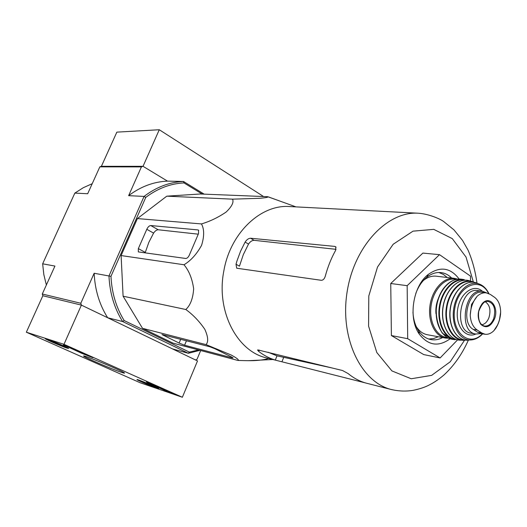 <?xml version="1.0" encoding="UTF-8"?>
<svg xmlns="http://www.w3.org/2000/svg" width="527" height="527" viewBox="0 0 527 527"><rect width="100%" height="100%" fill="white"/><g stroke="black" fill="none" stroke-linecap="round" stroke-linejoin="round"><path stroke-width="0.79" d="M257.729 349.888L342.524 370.514L348.031 373.518C353.604 378.09 359.592 381.278 365.995 383.089L391.62 389.598C361.331 382.523 339.849 338.762 347.003 292.623C353.821 246.438 387.286 211.004 418.313 213.218L289.573 206.558C260.911 204.212 230.24 232.941 223.817 271.043C215.905 311.049 237.012 351.469 266.669 357.932L365.277 382.879M268.592 358.419C263.638 360.02 256.84 360.778 248.217 360.685L237.973 360.468C239.278 359.987 236.998 358.156 231.129 354.981L206.044 344.618C208.56 341.825 208.145 336.713 204.799 329.276C199.338 321.312 193.014 314.718 185.82 309.507C190.392 305.304 193.007 298.387 193.659 288.763C192.23 278.743 189.015 270.74 184.009 264.758C190.846 260.648 196.709 254.152 201.604 245.279C204.371 236.201 204.324 229.087 201.466 223.929C210.082 221.353 218.323 217.381 226.188 211.999C231.873 206.498 233.995 202.223 232.552 199.16L259.58 198.31C266.109 197.717 268.816 197.177 267.69 196.696L283.032 202.203M334.803 246.412L250.595 238.23C248.606 238.296 246.788 239.574 245.127 242.077L240.589 251.162L236.992 260.872L236.017 264.218L236.709 268.217L321.266 280.298C323.084 280.252 324.421 278.908 325.264 276.267C327.728 266.991 331.173 258.368 335.587 250.411L335.851 246.899L334.803 246.412L336.081 247.229M245.127 242.077L248.513 244.087C250.187 241.61 252.044 240.358 254.08 240.319L336.061 249.343M268.171 352.267L276.998 355.857L275.305 360.079L277.545 360.685M257.617 350.165L258.704 351.417C263.869 355.429 269.402 358.32 275.305 360.079M248.513 244.087L243.29 254.712L239.449 266.181L236.017 264.218M332.893 368.149L276.998 355.857M457.574 339.875L440.111 357.958L423.715 354.579L391.396 335.561L390.744 283.5L422.885 253.085L439.505 254.666L470.466 276.102L470.473 281.016M440.111 357.958L407.7 338.696L391.396 335.561M407.7 338.696L407.16 285.68L390.744 283.5M407.16 285.68L439.505 254.666M447.239 277.498L443.26 274.356L438.807 272.485M428.747 339.039L433.556 338.571L438.286 336.74M451.659 278.025C448.563 274.896 445.019 273.085 441.04 272.591C436.139 272.077 431.376 273.632 426.765 277.261C422.008 281.154 418.352 286.576 415.783 293.513M412.964 312.149C413.366 319.533 415.263 325.785 418.642 330.903C421.975 335.739 426.066 338.637 430.902 339.599C434.854 340.31 438.774 339.625 442.667 337.55M459.155 279.053C450.552 267.657 440.302 266.082 428.405 274.323C412.806 285.937 407.878 318.479 419.347 334.197C428.28 345.6 438.536 347.128 450.13 338.782M209.996 346.806L161.967 334.546L179.114 343.057L184.582 345.218L232.335 357.892L233.046 357.905L231.794 357.135L214.792 348.69L209.996 346.806M206.044 344.618L142.507 328.328L123.094 296.2L121.105 255.562L137.402 218.58L166.782 196.169L200.313 193.989L267.69 196.696M237.973 360.468L173.021 343.13L142.507 328.328M232.552 199.16L166.782 196.169M201.466 223.929L137.402 218.58M184.009 264.758L121.105 255.562M185.82 309.507L123.094 296.2M197.928 229.917L150.762 225.549C149.299 225.668 147.975 226.913 146.796 229.298L138.331 248.619L138.331 251.913L185.715 258.467C187.045 258.434 188.225 257.374 189.246 255.299L198.547 233.533L198.495 230.147L197.928 229.917L198.705 230.371M92.225 183.686L83.279 187.717L74.827 193.113L42.647 263.816L43.833 274.593L46.363 285.002M199.957 350.323L188.343 353.288L122.626 321.536L107.673 317.748C99.451 304.738 94.946 289.909 94.155 273.256L110.966 276.339C111.777 292.867 116.184 307.603 124.181 320.548L122.626 321.536C114.306 308.229 109.754 293.038 108.97 275.97L144.075 196.406C156.381 187.059 169.523 182.085 183.501 181.486L183.982 182.915C170.438 183.574 157.698 188.409 145.755 197.414L144.075 196.406L128.628 195.669C140.742 186.558 153.7 181.71 167.494 181.13L143.028 166.315L167.494 181.13L183.501 181.486L204.153 194.14M141.414 166.894L143.028 166.315L101.395 166.308L143.028 166.315L159.273 129.741L116.856 132.132L101.395 166.308L99.84 166.855L141.414 166.894L128.628 195.669M107.673 317.748L81.395 305.113L80.815 303.269L94.155 273.256M26.35 332.208L63.984 344.315L182.362 397.259L140.228 382.773L26.35 332.208L42.845 295.739L81.395 305.113L42.845 295.739L42.285 294.013L80.815 303.269M42.285 294.013L54.933 266.069L42.647 263.816M74.827 193.113L87.68 193.725L99.84 166.855M200.695 350.521L197.052 359.256L195.576 359.994L172.56 348.933L188.343 353.288L189.338 352.102L198.455 349.921M183.982 182.915L202.21 194.061M124.181 320.548L189.338 352.102M145.755 197.414L110.966 276.339M146.796 229.298L153.588 233.105C155.09 230.938 156.638 229.825 158.225 229.765L198.271 234.172M153.588 233.105L148.818 242.394L145.3 252.4L138.331 248.619M263.566 196.531L159.273 129.741M156.888 388.122C151.802 386.416 137.527 380.336 137.046 379.664C135.182 378.234 157.902 387.543 158.68 388.524L156.888 388.122M67.291 348.202C62.449 346.674 45.75 339.507 45.335 338.762C43.517 337.26 68.016 347.425 68.662 348.446L67.291 348.202M121.5 372.352C112.126 369.275 83.635 357.056 83.674 356.107C81.54 354.006 122.027 370.692 124.339 372.866C124.978 373.373 124.029 373.202 121.5 372.352M63.378 345.126L68.991 346.944L92.936 357.708L81.613 353.268L63.49 344.875M148.047 382.931L146.374 381.772L150.175 383.234L172.968 393.471L165.774 390.85L148.047 382.931L148.258 382.424M182.362 397.259L197.52 360.923L81.395 305.113L63.984 344.315M75.124 350.218L78.279 351.245L75.124 350.218M74.643 349.467L74.445 349.915M60.137 345.178L51.126 341.16L59.788 344.52L62.904 346.081L60.137 345.178L60.322 344.763M61.527 345.086L66.567 347.603C67.416 348.545 48.629 340.745 47.522 339.698C48.293 339.586 52.963 341.377 61.527 345.086M54.479 342.286L54.281 342.734M150.314 385.349L142.409 381.825L150.893 385.138L153.331 386.383L150.314 385.349L150.478 384.954M152.79 385.784L156.743 387.753C157.685 388.662 140.175 381.489 139.069 380.514C139.971 380.474 144.543 382.233 152.79 385.784M145.037 382.707L144.879 383.083M499.497 319.612L500.65 312.063C500.466 305.278 498.496 300.403 494.734 297.445L490.308 294.402L486.23 292.867C483.088 292.505 480.077 293.618 477.212 296.194L471.527 304.448L470.222 315.179C470.651 322.181 472.996 327.142 477.271 330.06L481.783 332.972L484.926 334.223C488.035 334.678 491.032 333.492 493.911 330.666L497.534 325.027M486.23 292.847L482.297 292.333C468.444 289.409 460.308 322.307 473.2 329.375L477.719 332.273L480.986 333.565L484.919 334.243M486.849 292.966L482.376 291.2C464.544 287.696 457.825 332.096 475.894 334.032L481.006 333.565M416.317 326.727C419.288 331.206 422.977 333.874 427.39 334.737L445.394 338.051C434.847 336.259 427.568 321.055 430.039 305.192C432.371 289.303 443.82 276.932 454.426 278.355L436.251 276.194C431.778 275.713 427.456 277.176 423.293 280.575M438.174 298.855C436.27 303.618 435.526 308.552 435.941 313.664M481.79 324.784C484.919 324.184 487.31 321.793 488.957 317.603C491.026 310.146 489.8 304.869 485.268 301.78M250.595 238.23L254.08 240.319M259.251 350.073L258.704 351.417M283.691 357.418L281.945 361.766M473.332 281.853L466.039 257.084L452.298 238.626L433.78 229.364L413.023 231.155L393.168 244.264L377.51 267.051L368.801 295.95L368.584 326.134L376.812 352.523L391.904 370.909L411.205 378.755L431.633 375.376L450.216 361.799L464.498 340.29M163.574 334.823L163.344 335.363M186.466 340.732L184.582 345.218M180.721 339.25L179.114 343.057M232.493 357.51L232.335 357.892M150.762 225.549L158.225 229.765M84.3 353.782L84.07 354.296M81.863 352.695L81.613 353.268M146.961 382.391L147.132 381.983L146.947 382.371M166.005 390.309L165.774 390.85M169.292 391.778L169.114 392.2M477.271 330.06L473.2 329.375M481.783 332.972L477.719 332.273M456.204 279.402C445.578 276.899 433.504 289.152 431.145 305.364C428.609 321.549 436.521 336.825 447.416 337.576M461.191 279.158C450.552 277.663 439.017 290.14 436.666 306.194C434.162 322.221 441.494 337.55 452.094 339.276L455.117 339.731C444.36 338.301 436.811 322.834 439.347 306.595C441.731 290.331 453.516 277.795 464.215 279.62L461.191 279.158C453.945 278.618 447.621 282.32 442.225 290.278C439.419 294.824 437.509 299.962 436.501 305.693C435.546 315.68 437.463 324.823 442.258 333.136L452.094 339.276M465.295 280.193C454.551 277.637 442.305 290.146 439.893 306.688C437.305 323.203 445.308 338.775 456.336 339.5M448.938 291.161C442.772 301.49 441.112 312.504 443.945 324.191M469.629 280.792L468.233 280.45C457.528 278.197 445.493 290.726 443.095 307.162C440.526 323.571 448.312 339.111 459.201 340.126L460.664 340.211M474.583 282.393L471.56 281.326C460.921 278.724 448.76 291.174 446.356 307.656C443.774 324.112 451.711 339.605 462.64 340.271L465.855 340.146M473.404 282.222C462.634 278.039 449.366 290.502 446.876 307.742C444.162 324.955 453.148 340.778 464.676 339.961M458.075 290.002C449.762 301.701 447.845 314.369 452.331 328.005M478.127 283.605L475.519 282.61C465.058 279.62 452.825 291.866 450.44 308.275C447.864 324.652 455.921 339.974 466.803 340.218L469.61 340.034M483.944 286.853L478.536 283.77C468.266 280.496 456.066 292.518 453.707 308.763C451.152 324.988 459.248 340.08 470.031 340.001L476.138 338.644M488.555 293.473C480.281 275.99 458.029 285.43 454.709 308.829C450.855 332.148 469.241 347.939 482.37 333.802M482.317 291.194C473.701 283.368 459.913 293.223 457.634 309.369C455.038 325.462 465.301 338.953 475.848 334.026M482.376 291.2L477.666 290.594C459.84 287.096 453.154 331.279 471.217 333.222L475.894 334.032M493.911 330.666C497.989 325.653 500.235 319.454 500.65 312.063M494.537 318.842C499.332 306.991 489.438 294.705 482.106 303.763C477.31 310.91 476.902 317.801 480.881 324.434C486.105 328.756 490.657 326.892 494.537 318.842M477.212 296.194C472.976 301.227 470.644 307.551 470.222 315.179M482.429 325.258L484.142 325.996C488.233 326.562 491.427 324.065 493.733 318.519C496.039 309.046 494.089 303.315 487.877 301.319L486.006 301.516M295.99 206.894L268.632 196.993M272.92 359.513L248.217 360.685M418.313 213.218C428.207 213.896 439.083 218.362 443.411 221.347L453.964 229.864L462.568 240.47L468.042 250.121C472.376 260.206 475.354 271.194 476.975 283.085M391.62 389.598C398.741 391.218 405.83 391.482 412.885 390.395C419.835 388.966 425.46 387.068 429.749 384.697C434.261 382.444 439.07 379.144 444.182 374.789C454.234 365.395 462.284 353.861 468.345 340.192M418.642 330.903L419.347 334.197M426.765 277.261L428.405 274.323M66.567 347.603L66.929 347.458M47.476 339.572L47.338 339.223M454.426 278.355L457.713 279.145M445.394 338.051L448.78 338.262M474.577 282.393L468.233 280.45C457.515 278.164 445.355 290.627 442.95 307.142C440.361 323.624 448.293 339.138 459.201 340.126L465.848 340.146M488.918 293.631C486.428 288.513 482.969 285.226 478.536 283.77L475.519 282.61C465.058 279.567 452.653 291.734 450.256 308.242C447.667 324.724 455.908 340.027 466.803 340.218L470.031 340.001C474.61 339.922 478.826 337.873 482.679 333.854M500.591 313.855C499.998 319.665 498.219 324.744 495.248 329.085M483.503 325.798L484.142 325.996C479.722 324.5 477.903 319.658 478.694 311.457C481.698 303.921 484.761 300.542 487.877 301.319L487.198 301.312"/></g></svg>
